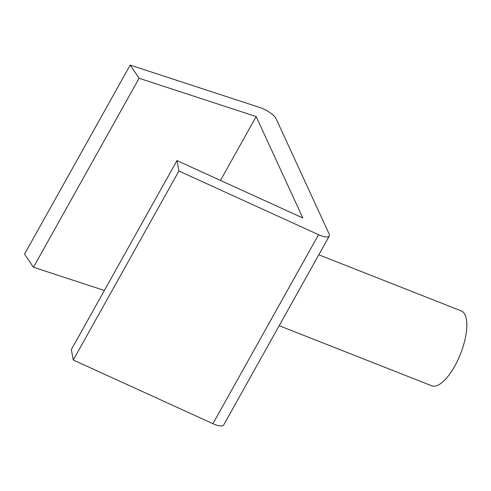 <?xml version="1.0" encoding="UTF-8"?>
<svg xmlns="http://www.w3.org/2000/svg" width="491" height="491" viewBox="0 0 491 491"><rect width="100%" height="100%" fill="white"/><g stroke="black" fill="none" stroke-linecap="round" stroke-linejoin="round"><path stroke-width="0.74" d="M318.794 254.798L461.215 310.895A40.244 15.111 111.5 0 1 454.697 366.237A40.244 15.111 111.5 0 1 431.718 385.785L279.17 325.699M220.471 180.424L256.161 116.557L302.818 217.973L176.963 160.588L71.336 349.592L73.276 360.013L178.908 171.009L318.555 234.686A13.417 4.21 29.2 0 0 329.289 236.018A13.417 4.21 29.2 0 0 329.148 234.035L276.102 118.73A13.417 4.21 29.2 0 0 260.083 107.59L130.183 65.094L24.55 254.099L33.462 267.264L104.38 290.463M73.276 360.013L212.922 423.69A13.417 4.21 -150.8 0 0 223.663 425.022L329.289 236.018M176.963 160.588L178.908 171.009M33.462 267.264L139.094 78.265L256.161 116.557M130.183 65.094L139.094 78.265M318.555 234.686L212.922 423.69"/></g></svg>
